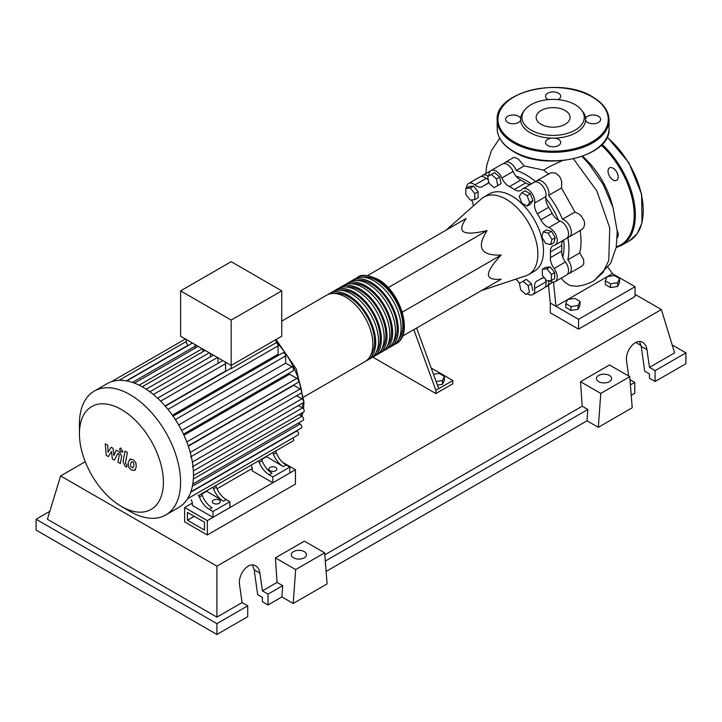 <?xml version="1.0" encoding="UTF-8"?>
<svg xmlns="http://www.w3.org/2000/svg" width="722" height="722" viewBox="0 0 722 722"><rect width="100%" height="100%" fill="white"/><g stroke="black" fill="none" stroke-linecap="round" stroke-linejoin="round"><path stroke-width="1.08" d="M187.449 520.246L187.449 512.412L204.479 522.25L204.479 530.083L187.449 520.246L194.227 516.329M184.624 521.88L184.624 507.521L207.304 520.616L207.304 534.975L184.624 521.88M252.231 468.488L217.024 488.812M192.332 503.072L184.624 507.521M282.582 462.297L295.451 469.724L207.304 520.616M295.451 469.724L295.451 484.083L207.304 534.975M562.736 257.05A53.816 31.073 -120 0 0 564.044 246.373A53.816 31.073 -120 0 0 563.683 240.083M558.485 220.282A53.816 31.073 -120 0 0 545.814 198.333M531.266 183.929A53.816 31.073 -120 0 0 516.095 176.258M481.475 290.56L525.797 275.831A44.746 25.839 -120 0 0 528.594 274.577A44.746 25.839 -120 0 0 537.863 254.09A44.746 25.839 -120 0 0 518.324 209.055A44.746 25.839 -120 0 0 483.839 197.07A44.746 25.839 -120 0 0 481.357 198.866L446.44 229.885M483.839 197.07L489.489 193.812A44.746 25.839 60 0 1 523.973 205.797A44.746 25.839 60 0 1 543.513 250.832A44.746 25.839 60 0 1 534.244 271.319L528.594 274.577M389.077 288.692L388.409 287.527L487.07 230.562C476.195 247.718 480.906 255.877 501.203 255.028C492.702 264.062 488.433 270.551 488.415 274.477C488.433 278.394 492.702 279.955 501.203 279.17L487.07 287.329M433.471 374.303L439.193 373.418L444.409 376.433L442.505 380.548L436.106 381.541M442.505 380.548L442.505 384.339L444.409 380.214L444.409 376.433M442.505 384.339L437.406 385.124M408.183 332.878L413.805 329.629L435.871 390.295L452.82 380.503L431.178 368.012M435.871 390.295L435.871 393.553L452.82 383.77L452.82 380.503M435.871 393.553L372.778 357.128M413.805 329.629L416.63 328.005L438.696 388.662M402.443 336.19L501.203 279.17M402.533 313.014L401.856 310.839M402.533 311.994L501.203 255.028M367.633 275.533L466.168 218.495C461.241 225.463 460.465 229.939 463.84 231.906C467.251 233.856 475.004 233.414 487.07 230.562M388.409 287.527L387.524 287.022M551.924 239.596L550.57 244.641L545.525 243.287L541.843 236.897L543.188 231.852L548.233 233.206L551.924 239.596L555.2 237.709L553.846 242.745L550.57 244.641M548.233 233.206L551.509 231.311L546.464 229.966L543.188 231.852M551.509 231.311L555.2 237.709M527.06 195.68L529.668 202.413L527.06 206.122L521.844 203.108L519.226 196.384L521.844 192.666L527.06 195.68L530.336 193.794L532.944 200.517L529.668 202.413M532.944 200.517L530.336 204.227L527.06 206.122M530.336 193.794L525.12 190.779L521.844 192.666M491.375 174.48L496.42 178.948L497.774 185.554L494.083 187.684L489.038 183.217L487.684 176.61L494.651 172.585L499.696 177.061L496.42 178.948M499.696 177.061L501.05 183.659L497.774 185.554M501.05 183.659L497.359 185.789M465.78 188.406L470.302 188.009L474.814 193.631L474.814 199.66L470.302 200.057L465.78 194.435L465.78 188.406L469.056 186.52L473.578 186.114L470.302 188.009M473.578 186.114L478.099 191.736L474.814 193.631M478.099 191.736L478.099 197.765L474.814 199.66M525.797 294.432L520.761 289.955L519.407 283.358L523.098 281.228L528.143 285.695L529.488 292.293L525.797 294.432M528.143 285.695L531.419 283.8L526.374 279.333L523.098 281.228M531.419 283.8L532.773 290.406M551.4 280.497L546.879 280.903L542.357 275.281L542.357 269.252L546.879 268.846L551.4 274.468L551.4 280.497L554.677 278.611L554.677 272.582L551.4 274.468M546.879 268.846L550.155 266.959L545.633 267.357L542.357 269.252M550.155 266.959L554.677 272.582M519.632 283.232A11.985 6.922 -120 0 0 515.58 279.224M488.974 175.87A9.991 5.767 60 0 1 491.014 170.536A9.991 5.767 60 0 1 501.853 177.991A11.985 6.922 -120 0 0 509.416 186.637A54.619 31.533 60 0 1 514.317 189.471A11.985 6.922 -120 0 0 520.851 190.4A11.985 6.922 -120 0 0 521.88 189.552A9.991 5.767 60 0 1 522.737 188.857A9.991 5.767 60 0 1 531.04 192.214A9.991 5.767 60 0 1 534.659 203.053A11.985 6.922 -120 0 0 537.385 213.82A54.619 31.533 60 0 1 540.859 219.831A11.985 6.922 -120 0 0 548.819 227.574A9.991 5.767 60 0 1 556.4 236.13A9.991 5.767 60 0 1 555.155 245.002A9.991 5.767 60 0 1 554.117 245.399A11.985 6.922 -120 0 0 552.871 245.859A11.985 6.922 -120 0 0 550.408 251.978L561.707 245.453A11.985 6.922 60 0 1 562.844 240.561M550.408 251.978A54.619 31.533 60 0 1 550.408 257.646A11.985 6.922 -120 0 0 554.117 268.512A9.991 5.767 60 0 1 555.155 281.634A9.991 5.767 60 0 1 549.433 280.678M561.707 245.453A54.619 31.533 60 0 1 561.707 251.121L550.408 257.646M554.117 268.512L565.416 261.987A11.985 6.922 60 0 1 561.707 251.121M537.385 213.82L548.684 207.295A11.985 6.922 60 0 1 545.967 196.528L534.659 203.053M548.684 207.295A54.619 31.533 60 0 1 552.159 213.306L540.859 219.831M548.819 227.574L560.119 221.049A11.985 6.922 60 0 1 552.159 213.306M509.416 186.637L520.715 180.112A11.985 6.922 60 0 1 513.152 171.475L501.853 177.991M520.715 180.112A54.619 31.533 60 0 1 525.625 182.946L514.317 189.471M530.426 184.417A11.985 6.922 60 0 1 525.625 182.946M488.334 179.76A11.985 6.922 60 0 1 486.213 178.379L474.914 184.904A11.985 6.922 -120 0 0 482.513 186.601A11.985 6.922 -120 0 0 482.874 186.357A54.619 31.533 60 0 1 484.561 185.265A54.619 31.533 60 0 1 486.348 184.354A11.985 6.922 -120 0 0 486.745 184.155A11.985 6.922 -120 0 0 488.722 181.691M473.307 206.014A11.985 6.922 -120 0 0 471.61 199.94M544.623 278.087A11.985 6.922 -120 0 0 541.22 278.521A11.985 6.922 -120 0 0 540.859 278.764A54.619 31.533 60 0 1 539.172 279.865A54.619 31.533 60 0 1 537.385 280.768A11.985 6.922 -120 0 0 536.997 280.966A11.985 6.922 -120 0 0 534.659 288.394A9.991 5.767 60 0 1 532.719 294.585A9.991 5.767 60 0 1 527.087 293.683M534.659 288.394L545.967 281.869A11.985 6.922 60 0 1 545.814 279.576M466.511 187.982A9.991 5.767 60 0 1 468.578 183.487L479.886 176.962A9.991 5.767 60 0 1 486.213 178.379M491.014 170.536L502.313 164.011A9.991 5.767 60 0 1 513.152 171.475M522.737 188.857L534.036 182.332A9.991 5.767 60 0 1 542.339 185.689A9.991 5.767 60 0 1 545.967 196.528M560.119 221.049A9.991 5.767 60 0 1 567.7 229.605A9.991 5.767 60 0 1 566.454 238.477L555.155 245.002M565.416 261.987A9.991 5.767 60 0 1 566.454 275.109L555.155 281.634M545.967 281.869A9.991 5.767 60 0 1 544.018 288.06L532.719 294.585M468.578 183.487A9.991 5.767 60 0 1 474.914 184.904M356.28 278.214A38.356 22.147 60 0 1 357.643 277.311A38.356 22.147 60 0 1 376.821 279.215A38.356 22.147 60 0 1 401.883 313.014A38.356 22.147 60 0 1 395.999 343.744A38.356 22.147 60 0 1 394.537 344.475M303.772 396.992L364.926 361.686A38.356 22.147 -120 0 0 370.801 330.956A38.356 22.147 -120 0 0 345.748 297.157A38.356 22.147 -120 0 0 326.57 295.253L281.751 321.128M362.76 277.167A36.759 21.227 60 0 1 376.821 280.515A36.759 21.227 60 0 1 399.636 309.323A36.759 21.227 60 0 1 398.679 339.385M328.032 294.531A38.356 22.147 60 0 1 329.394 293.619A38.356 22.147 60 0 1 348.573 295.524A38.356 22.147 60 0 1 373.626 329.322A38.356 22.147 60 0 1 367.751 360.061A38.356 22.147 60 0 1 366.28 360.783M367.751 360.061L370.576 358.428A38.356 22.147 -120 0 0 376.451 327.689A38.356 22.147 -120 0 0 351.397 293.89A38.356 22.147 -120 0 0 332.219 291.995L329.394 293.619M333.681 291.264A38.356 22.147 60 0 1 335.044 290.361A38.356 22.147 60 0 1 354.222 292.257A38.356 22.147 60 0 1 379.276 326.064A38.356 22.147 60 0 1 373.4 356.794A38.356 22.147 60 0 1 371.929 357.525M373.4 356.794L376.225 355.161A38.356 22.147 -120 0 0 382.1 324.431A38.356 22.147 -120 0 0 357.047 290.632A38.356 22.147 -120 0 0 337.869 288.728L335.044 290.361M339.331 288.006A38.356 22.147 60 0 1 340.694 287.094A38.356 22.147 60 0 1 359.872 288.999A38.356 22.147 60 0 1 384.925 322.797A38.356 22.147 60 0 1 379.05 353.536A38.356 22.147 60 0 1 377.579 354.258M379.05 353.536L381.875 351.903A38.356 22.147 -120 0 0 387.75 321.164A38.356 22.147 -120 0 0 362.697 287.365A38.356 22.147 -120 0 0 343.519 285.47L340.694 287.094M344.981 284.739A38.356 22.147 60 0 1 346.343 283.836A38.356 22.147 60 0 1 365.522 285.741A38.356 22.147 60 0 1 390.575 319.539A38.356 22.147 60 0 1 384.7 350.269A38.356 22.147 60 0 1 383.238 351M384.7 350.269L387.524 348.645A38.356 22.147 -120 0 0 393.4 317.906A38.356 22.147 -120 0 0 368.346 284.107A38.356 22.147 -120 0 0 349.168 282.203L346.343 283.836M350.63 281.481A38.356 22.147 60 0 1 351.993 280.578A38.356 22.147 60 0 1 371.171 282.473A38.356 22.147 60 0 1 396.225 316.272A38.356 22.147 60 0 1 390.349 347.011A38.356 22.147 60 0 1 388.887 347.733M390.349 347.011L393.174 345.378A38.356 22.147 -120 0 0 399.049 314.639A38.356 22.147 -120 0 0 373.996 280.84A38.356 22.147 -120 0 0 354.818 278.945L351.993 280.578M357.11 280.434A36.759 21.227 60 0 1 371.171 283.782A36.759 21.227 60 0 1 393.986 312.59A36.759 21.227 60 0 1 393.03 342.652M351.461 283.692A36.759 21.227 60 0 1 365.522 287.04A36.759 21.227 60 0 1 388.337 315.848A36.759 21.227 60 0 1 387.38 345.91M345.811 286.959A36.759 21.227 60 0 1 359.872 290.307A36.759 21.227 60 0 1 382.687 319.115A36.759 21.227 60 0 1 381.73 349.177M340.161 290.217A36.759 21.227 60 0 1 354.222 293.565A36.759 21.227 60 0 1 377.037 322.373A36.759 21.227 60 0 1 376.081 352.435M334.512 293.484A36.759 21.227 60 0 1 348.573 296.823A36.759 21.227 60 0 1 371.388 325.631A36.759 21.227 60 0 1 370.431 355.702M213.522 503.333A3.998 2.31 180 0 1 212.349 501.7A3.998 2.31 180 0 1 214.822 499.57A3.998 2.31 180 0 1 219.172 500.066A3.998 2.31 180 0 1 220.345 501.7A3.998 2.31 180 0 1 217.882 503.83A3.998 2.31 180 0 1 213.522 503.333M270.028 470.708A3.998 2.31 180 0 1 268.855 469.074A3.998 2.31 180 0 1 271.328 466.944A3.998 2.31 180 0 1 275.678 467.441A3.998 2.31 180 0 1 276.851 469.074A3.998 2.31 180 0 1 274.378 471.204A3.998 2.31 180 0 1 270.028 470.708M130.005 511.42A71.523 41.289 -120 0 0 130.014 511.42L121.422 506.465A59.375 34.277 -120 0 0 163.407 482.224A59.375 34.277 -120 0 0 121.422 409.509A59.375 34.277 -120 0 0 79.438 433.742A59.375 34.277 -120 0 0 121.422 506.465L130.014 511.42A71.523 41.289 -120 0 0 165.771 514.957A71.523 41.289 -120 0 0 176.737 457.649A71.523 41.289 -120 0 0 130.014 394.627A71.523 41.289 -120 0 0 94.248 391.089A71.523 41.289 -120 0 0 79.438 423.823L79.438 433.742M165.771 514.957L178.65 507.521A71.523 41.289 -120 0 0 182.54 504.732A71.523 41.289 -120 0 0 187.648 498.613A71.523 41.289 -120 0 0 190.969 491.465A71.523 41.289 -120 0 0 192.855 483.496A71.523 41.289 -120 0 0 193.469 474.787A71.523 41.289 -120 0 0 192.855 465.365A71.523 41.289 -120 0 0 190.969 455.212A71.523 41.289 -120 0 0 187.648 444.238A71.523 41.289 -120 0 0 182.54 432.225A71.523 41.289 -120 0 0 174.291 417.93A71.523 41.289 -120 0 0 166.439 407.506A71.523 41.289 -120 0 0 158.587 399.14A71.523 41.289 -120 0 0 150.745 392.434A71.523 41.289 -120 0 0 142.893 387.191A71.523 41.289 -120 0 0 135.041 383.364A71.523 41.289 -120 0 0 127.198 381.017A71.523 41.289 -120 0 0 119.347 380.313A71.523 41.289 -120 0 0 111.495 381.685A71.523 41.289 -120 0 0 107.136 383.653L94.248 391.089M167.991 409.383L278.096 345.82L278.096 354.213L172.414 415.222M183.948 435.204L289.63 374.186L296.895 378.382A2.401 1.381 60 0 1 298.466 380.494A2.401 1.381 60 0 1 298.096 382.416L188.216 445.853M188.334 446.187L293.746 385.322L300.099 388.996A2.401 1.381 60 0 1 301.67 391.107A2.401 1.381 60 0 1 301.3 393.03L190.554 456.972M231.184 320.072L180.608 290.876L180.608 336.217L231.184 365.413L281.751 336.217L281.751 290.876L231.184 320.072L231.184 368.671A2.401 1.381 -120 0 0 230.282 368.698L165.32 406.197M180.608 290.876L231.184 261.68L281.751 290.876M187.657 345.802L187.657 345.477A2.401 1.381 -120 0 0 186.258 342.742L186.258 339.484M195.247 348.085L195.247 346.154A2.401 1.381 -120 0 0 194.66 344.331M192.44 343.049A2.401 1.381 -120 0 0 192.35 343.094L126.521 381.099M202.828 351.776L202.828 349.051M210.418 356.839L210.418 353.428M217.999 363.319L217.999 357.805M225.833 371.27A61.532 35.522 -120 0 0 225.589 371.009L225.589 363.671A2.401 1.381 -120 0 0 225.002 361.848M222.782 360.567A2.401 1.381 -120 0 0 222.692 360.612L157.595 398.201M278.096 345.82A2.401 1.381 -120 0 0 276.102 342.742L231.184 368.671M276.102 342.742L276.102 339.484M225.589 371.009L165.094 405.935M199.407 497.007A15.983 9.224 -120 0 0 209.263 509.353L212.088 507.719A15.983 9.224 60 0 1 202.232 495.373L199.407 497.007L198.785 495.364M201.609 493.74L202.232 495.373M216.356 487.215L213.531 488.848A15.983 9.224 -120 0 0 223.387 501.194L226.212 499.561A15.983 9.224 60 0 1 216.356 487.215L215.734 485.581M226.212 499.561L229.912 501.7L212.963 511.483L209.263 509.353M223.387 501.194L206.311 491.023M201.763 494.137L206.465 491.42M259.306 462.423A15.983 9.224 -120 0 0 269.153 474.769L271.977 473.136A15.983 9.224 60 0 1 262.131 460.789L259.306 462.423L258.684 460.789M261.508 459.156L262.131 460.789M212.295 487.567A2.401 1.381 -120 0 0 212.304 487.567L200.996 494.092M213.531 488.848L212.909 487.215M258.061 461.141A2.401 1.381 -120 0 0 258.07 461.141L215.12 485.942M260.886 459.517L272.185 452.992A2.401 1.381 -120 0 0 272.203 452.983M285.199 445.483A2.401 1.381 60 0 1 285.181 445.483L275.01 451.358M293.024 437.902A2.401 1.381 -120 0 1 293.159 440.88L198.171 495.725A2.401 1.381 -120 0 0 198.18 495.716M276.255 452.64L273.43 454.264A15.983 9.224 -120 0 0 283.277 466.611L286.111 464.986A15.983 9.224 60 0 1 276.255 452.64L275.633 450.997M286.111 464.986L289.802 467.116L272.853 476.908L269.153 474.769M283.277 466.611L266.201 456.439M261.662 459.553L266.355 456.845M273.43 454.264L272.808 452.631M229.912 501.7L229.912 507.566L212.963 517.358L192.332 505.454L192.332 502.512L191.267 499.705M289.802 467.116L289.802 472.991L272.853 482.774L252.231 470.87L252.231 467.937L251.166 465.13M296.607 395.737L301.922 398.806A2.401 1.381 60 0 1 303.493 400.918A2.401 1.381 60 0 1 303.123 402.84L192.377 466.782M178.65 424.942L285.677 363.148L291.959 366.776A2.401 1.381 60 0 1 293.529 368.888A2.401 1.381 60 0 1 293.159 370.81L183.46 434.139M298.43 405.547L302.518 407.912A2.401 1.381 -120 0 1 304.088 410.024A2.401 1.381 -120 0 1 303.718 411.937L193.46 475.599M285.677 363.148L285.677 355.901A2.401 1.381 -120 0 0 284.63 353.482A2.401 1.381 -120 0 0 282.789 352.841L173.09 416.179M192.765 484.074L303.123 420.357A2.401 1.381 -120 0 0 303.493 418.435A2.401 1.381 -120 0 0 301.922 416.323L299.025 414.654M190.834 491.844L301.3 428.065A2.401 1.381 -120 0 0 301.67 426.142A2.401 1.381 -120 0 0 300.099 424.031L298.43 423.065M187.53 498.812L298.096 434.978A2.401 1.381 -120 0 0 298.466 433.056A2.401 1.381 -120 0 0 296.895 430.944L296.607 430.772M272.853 482.774L272.853 476.908M212.963 517.358L212.963 511.483M131.548 461.809L130.547 463.894L130.646 466.638L132.857 467.91L133.859 465.807L133.76 463.082L132.731 461.999L131.431 461.863M129.969 459.291L128.173 462.522L128.534 467.017L131.251 469.941L134.436 470.428L136.241 467.179L135.88 462.703L133.146 459.77L129.716 459.418L130.664 458.867M134.436 470.428L135.646 469.751M125.014 451.169L123.011 461.909L125.258 466.358L126.612 467.134L127.009 465.04L125.411 463.127L127.388 452.541L125.014 451.169M121.016 451.963L122.036 452.062L122.46 451.124L121.016 448.624L119.996 448.524L119.572 449.463L121.016 451.963M108.345 456.593L111.495 451.503L112.334 458.894L114.41 460.094L117.83 453.38L118.57 453.804L119.247 455.185L117.966 462.152L120.348 463.524L121.657 456.394L119.392 451.954L116.242 450.14L113.859 455.573L113.047 448.299L111.188 447.225L108.101 452.243L107.713 445.212L105.259 443.795L106.26 455.392L108.345 456.593M582.591 156.25A60.729 35.062 60 0 1 612.518 205.887M605.316 280.777L607.229 276.652L614.359 275.551L619.575 278.566L617.662 282.681L610.532 283.782L605.316 280.777L605.316 284.558L610.532 287.573L610.532 283.782M617.662 282.681L617.662 286.472L619.575 282.347L619.575 278.566M617.662 286.472L610.532 287.573M565.759 303.61L567.673 299.495L574.802 298.385L580.019 301.399L578.114 305.523L570.985 306.624L565.759 303.61L565.759 307.392L570.985 310.406L570.985 306.624M578.114 305.523L578.114 309.305L580.019 305.189L580.019 301.399M578.114 309.305L570.985 310.406M503.929 163.551A9.991 5.767 60 0 1 505.138 162.387A9.991 5.767 60 0 1 516.248 170.491L524.136 165.934L543.693 170.139L548.792 174.201M516.248 170.491A60.729 35.062 60 0 1 535.733 181.736A9.991 5.767 60 0 1 536.861 180.699A9.991 5.767 60 0 1 545.381 184.327A9.991 5.767 60 0 1 548.675 195.4L561.499 188L574.947 212.051L562.456 219.262A9.991 5.767 60 0 1 570.398 227.656A9.991 5.767 60 0 1 569.279 236.852A9.991 5.767 60 0 1 567.817 237.303A60.729 35.062 60 0 1 567.817 259.803A9.991 5.767 60 0 1 569.279 273.476A9.991 5.767 60 0 1 567.663 273.945M505.138 162.387L513.008 157.838L514.822 157.414L518.54 159.237L524.136 165.934M481.502 176.502A9.991 5.767 60 0 1 482.711 175.338A9.991 5.767 60 0 1 488.343 176.231M548.675 195.4A60.729 35.062 60 0 1 562.456 219.262M580.073 230.228C581.454 238.648 581.345 246.211 579.748 252.917L567.817 259.803M574.947 212.051L578.827 213.929L581.336 216.077L584.269 221.085L584.63 224.154L583.845 227.231L582.149 229.37L569.279 236.852M536.861 180.699L550.976 172.684L555.723 173.118L559.649 176.547L561.03 179.336L561.752 182.314L561.499 188M579.748 252.917L583.71 259.767L583.746 264.135L581.932 266.174L569.279 273.476M548.855 280.723A9.991 5.767 60 0 1 546.852 286.426A9.991 5.767 60 0 1 545.227 286.887M552.754 282.067L546.852 286.426M561.138 278.178L564.64 282.067L568.422 284.667L570.931 285.695L576.571 286.273M562.194 160.699L549.099 166.791L543.693 170.139M567.654 299.522L555.94 306.29L553.494 282.094M608.141 267.501L612.446 273.665L607.283 276.643M607.211 276.688L567.727 299.486M612.446 273.665L635.044 286.715L578.539 319.341L550.29 303.023L548.476 285.199M635.044 286.715L635.044 296.507L578.539 329.124L550.29 312.816L550.29 303.023M578.539 329.124L578.539 319.341M617.22 230.67A7.193 4.151 60 0 1 617.265 237.565M608.032 171.168A7.193 4.151 60 0 1 609.521 167.874A7.193 4.151 60 0 1 615.063 169.805A7.193 4.151 60 0 1 618.203 177.043A7.193 4.151 60 0 1 616.714 180.329A7.193 4.151 60 0 1 611.173 178.406A7.193 4.151 60 0 1 608.032 171.168M524.668 110.06A31.163 17.996 180 0 1 575.154 104.681A31.163 17.996 180 0 1 581.562 110.06A31.163 17.996 180 0 1 570.786 132.225A31.163 17.996 180 0 1 531.076 130.122A31.163 17.996 180 0 1 524.668 110.06L523.405 111.693A32.544 18.79 0 0 0 520.598 118.489A7.59 4.386 0 0 0 518.531 116.26A7.59 4.386 0 0 0 510.255 115.312A7.59 4.386 0 0 0 505.571 119.365A7.59 4.386 0 0 0 507.792 122.46A7.59 4.386 0 0 0 515.355 123.552A7.59 4.386 0 0 0 520.598 120.231L520.752 119.094M520.598 120.231A32.544 18.79 0 0 0 530.101 132.649A32.544 18.79 0 0 0 551.608 138.137A7.59 4.386 0 0 0 545.525 142.433A7.59 4.386 0 0 0 547.745 145.528A7.59 4.386 0 0 0 556.021 146.476A7.59 4.386 0 0 0 560.705 142.433A7.59 4.386 0 0 0 558.485 139.328A7.59 4.386 0 0 0 554.622 138.137A32.544 18.79 0 0 0 585.632 120.231A7.59 4.386 0 0 0 587.699 122.46A7.59 4.386 0 0 0 595.975 123.408A7.59 4.386 0 0 0 600.659 119.365A7.59 4.386 0 0 0 598.439 116.26A7.59 4.386 0 0 0 590.876 115.168A7.59 4.386 0 0 0 585.632 118.489A32.544 18.79 0 0 0 582.825 111.693L581.562 110.06M558.025 99.636A7.59 4.386 0 0 0 560.705 96.297A7.59 4.386 0 0 0 558.485 93.192A7.59 4.386 0 0 0 550.209 92.245A7.59 4.386 0 0 0 545.525 96.297A7.59 4.386 0 0 0 547.745 99.392A7.59 4.386 0 0 0 548.206 99.636M541.139 124.319A16.94 9.783 0 0 0 559.595 126.44A16.94 9.783 0 0 0 570.055 117.406A16.94 9.783 0 0 0 565.091 110.484A16.94 9.783 0 0 0 546.635 108.363A16.94 9.783 0 0 0 536.175 117.406A16.94 9.783 0 0 0 541.139 124.319M554.622 138.137L551.608 138.137M585.632 120.231L585.479 119.094M598.664 381.649A7.59 4.386 180 0 1 596.435 378.554A7.59 4.386 180 0 1 601.119 374.501A7.59 4.386 180 0 1 609.395 375.449A7.59 4.386 180 0 1 611.615 378.554A7.59 4.386 180 0 1 606.931 382.597A7.59 4.386 180 0 1 598.664 381.649M293.538 557.808A7.59 4.386 180 0 1 291.309 554.713A7.59 4.386 180 0 1 296.002 550.66A7.59 4.386 180 0 1 304.269 551.617A7.59 4.386 180 0 1 306.498 554.713A7.59 4.386 180 0 1 301.814 558.765A7.59 4.386 180 0 1 293.538 557.808M247.709 605.866L216.916 623.646L216.916 634.476L247.709 616.696L247.709 605.866L242.06 602.599L239.578 584.919C237.646 574.225 248.666 561.165 255.669 565.858C257.971 567.257 259.378 569.694 259.92 573.178L262.402 590.858L268.052 594.116L268.052 604.946L262.402 601.688L262.402 597.383L257.655 594.639L254.18 569.866L252.456 564.983M216.916 634.476L36.1 530.083L36.1 519.253L49.818 511.329M628.682 376.054L626.633 361.46C624.701 350.757 635.721 337.706 642.724 342.399C645.017 343.798 646.434 346.235 646.975 349.71L649.457 367.39L655.107 370.657L655.107 381.487L649.457 378.22L649.457 373.915L644.71 371.18L641.235 346.398L639.502 341.524M629.99 379.646L634.764 382.398L634.764 393.228L631.236 395.268M598.321 427.316L600.776 393.409L629.755 376.676L632.219 407.75L598.321 427.316L587.013 420.8L326.109 571.427M293.195 603.484L295.659 569.568L324.638 552.835L327.093 583.908L293.195 603.484L281.896 596.959L268.052 604.946M281.896 596.959L282.717 585.65L268.052 594.116M282.717 585.65L277.067 582.392L262.402 590.858M216.916 623.646L36.1 519.253M242.06 602.599L216.916 617.12L47.399 519.253L60.63 475.924L85.25 461.71M634.764 382.398L630.414 384.907M672.182 344.954L685.9 352.877L685.9 363.707L655.107 381.487M685.9 352.877L655.107 370.657M635.044 294.359L661.37 309.548L674.601 352.877L649.457 367.39M641.091 345.522L635.721 342.427M295.659 569.568L275.398 557.871L304.377 541.139L324.638 552.835M277.067 582.392L275.398 557.871M600.776 393.409L580.524 381.712L609.503 364.98L629.755 376.676M587.013 420.8L587.834 409.491L582.185 406.224L580.524 381.712M587.834 409.491L325.288 561.075M582.185 406.224L324.792 554.83M216.916 617.12L216.916 566.156L60.63 475.924M661.37 309.548L216.916 566.156M487.106 183.911L486.348 184.354M540.859 278.764L541.617 278.322M301.245 415.926A61.532 35.522 -120 0 0 301.94 412.966M302.617 407.966A61.532 35.522 -120 0 0 302.798 403.508A61.532 35.522 -120 0 0 302.798 403.029M302.662 399.428A61.532 35.522 -120 0 0 301.787 392.145M301.534 390.719A61.532 35.522 -120 0 0 276.102 341.75M160.645 401.161L225.589 363.671M153.362 394.501L217.466 357.498M146.178 389.212L209.29 352.778M139.147 385.187L202.295 348.735M132.433 382.416L195.247 346.154M192.368 462.062L301.922 398.806M181.655 430.456L291.959 366.776M190.247 452.423L300.099 388.996M186.799 441.954L296.895 378.382M193.361 470.934L302.518 407.912M175.374 419.581L285.677 355.901M193.325 479.029L301.922 416.323M192.368 486.231L300.099 424.031M190.689 492.26L296.895 430.944M126.377 380.855L187.657 345.477M573.485 158.894L596.868 190.978L609.738 227.854L608.772 260.471L602.978 272.537L594.025 280.687C588.592 283.791 582.762 285.65 576.517 286.282M607.175 136.909L628.853 162.685L641.641 194.236L641.984 222.872L637.264 233.558L629.584 240.724L621.678 245.29A65.928 38.058 -120 0 0 635.333 215.111A65.928 38.058 -120 0 0 602.058 144.328M629.584 240.724A65.928 38.058 -120 0 0 643.239 210.544A65.928 38.058 -120 0 0 607.049 137.18M616.29 246.861A65.124 37.598 -120 0 0 634.196 215.111A65.124 37.598 -120 0 0 601.273 145.131M497.178 120.014C494.841 91.784 560.498 76.333 592.5 96.811C603.258 103.174 608.781 110.908 609.052 120.014A55.937 32.291 180 0 1 574.522 149.851A55.937 32.291 180 0 1 513.559 142.848A55.937 32.291 180 0 1 497.178 120.014L497.178 128.498A55.937 32.291 0 0 0 513.559 151.331A55.937 32.291 0 0 0 574.522 158.335A55.937 32.291 0 0 0 609.052 128.498C611.39 156.719 545.751 172.17 513.73 151.692C502.963 145.33 497.449 137.595 497.178 128.498M514.127 141.873A55.134 31.831 0 0 0 592.103 141.873A55.134 31.831 0 0 0 592.103 96.847A55.134 31.831 0 0 0 514.127 96.847A55.134 31.831 0 0 0 514.127 141.873M254.18 569.866L259.92 573.178M641.235 346.398L646.975 349.71M487.567 183.523L484.561 185.265M542.186 278.123L539.172 279.865M395.999 343.744C414.058 334.818 400.593 291.174 377.624 279.134C367.372 274.739 360.711 274.125 357.643 277.311M276.102 339.52L296.309 369.141L303.971 401.874L303.52 408.86M302.897 412.415L301.85 416.278M149.887 391.784L213.369 355.134M142.189 386.793L205.192 350.414M198.198 346.37L134.5 383.156M185.41 338.988L111.423 381.703M186.258 341.56L119.121 380.323M122.993 451.512L122.036 452.062M120.953 447.974L119.996 448.524M490.969 170.563L482.711 175.338M581.95 156.475L589.116 164.111L603.087 184.254L613.041 207.566L617.265 231.6L616.218 247.258L610.65 263.377L594.035 280.687M499.723 138.254L491.375 150.781L486.781 165.212L485.78 173.56M616.155 247.565L621.678 245.29M609.052 120.014L609.052 128.498"/></g></svg>
